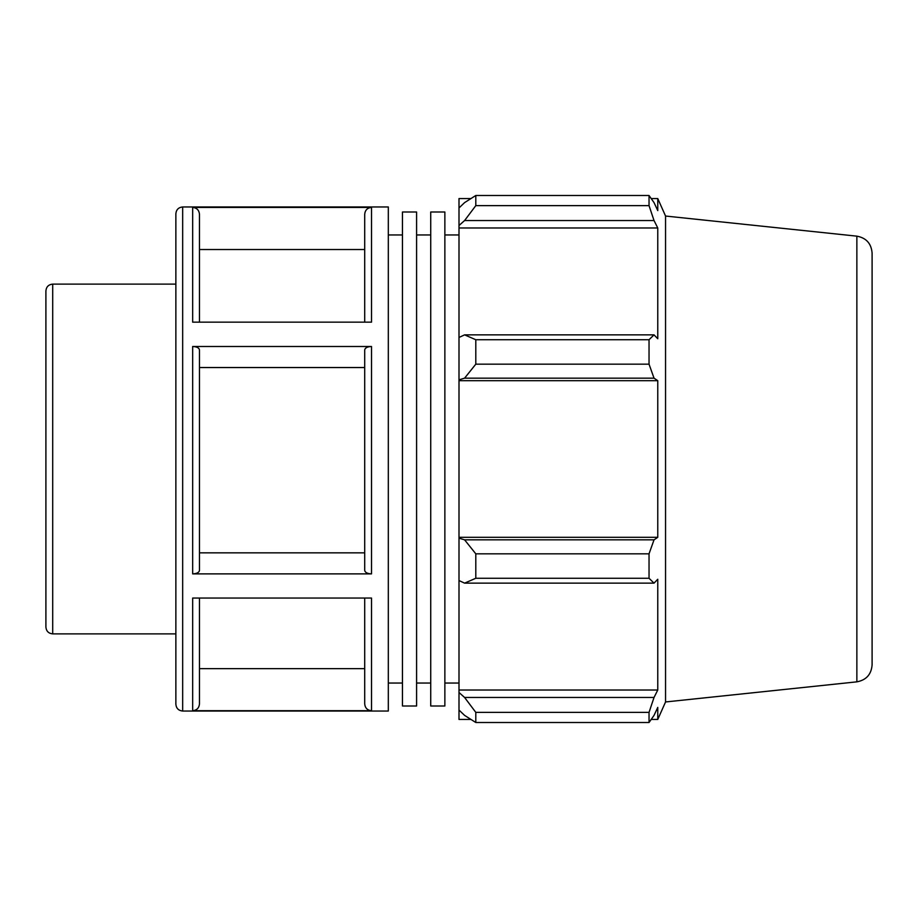 <?xml version="1.0" encoding="UTF-8"?>
<svg xmlns="http://www.w3.org/2000/svg" width="918" height="918" viewBox="0 0 918 918"><rect width="100%" height="100%" fill="white"/><g stroke="black" fill="none" stroke-linecap="round" stroke-linejoin="round"><path stroke-width="1.38" d="M402.451 212.001L402.451 705.999L416.588 705.999L416.588 212.001L402.451 212.001M430.726 212.001L430.726 705.999L444.863 705.999L444.863 212.001L430.726 212.001M444.863 234.962L459 234.962M416.588 234.962L430.726 234.962M52.705 284.121C48.574 284.523 46.302 286.795 45.9 290.926L45.9 627.074C46.302 631.205 48.574 633.477 52.705 633.879L52.705 284.121L175.866 284.121M388.314 206.963L388.314 711.037L182.671 711.037L182.671 206.963L388.314 206.963M192.665 710.716L371.515 710.716L371.515 598.054L192.665 598.054L192.665 710.716C196.796 710.303 199.068 708.03 199.47 703.899L199.47 598.054M192.665 573.876L371.515 573.876L371.515 346.488L192.665 346.488L192.665 573.876C196.796 573.67 199.068 572.534 199.47 570.468L199.47 349.896C199.068 347.83 196.796 346.694 192.665 346.488M192.665 322.161L371.515 322.161L371.515 207.434L192.665 207.434L192.665 322.161M199.47 322.161L199.47 214.25C199.068 210.119 196.796 207.835 192.665 207.434M364.71 598.054L364.71 703.899C365.112 708.03 367.384 710.303 371.515 710.716M371.515 346.488C367.384 346.694 365.112 347.83 364.71 349.896L364.71 570.468C365.112 572.534 367.384 573.67 371.515 573.876M371.515 207.434C367.384 207.835 365.112 210.119 364.71 214.25L364.71 322.161M182.671 206.963C178.54 207.365 176.267 209.637 175.866 213.768L175.866 704.232C176.267 708.363 178.54 710.635 182.671 711.037M199.47 668.648L364.71 668.648M199.47 552.843L364.71 552.843M364.71 367.533L199.47 367.533M364.71 249.524L199.47 249.524M464.6 583.137L475.799 578.271L475.799 553.829L464.6 539.841L459 538.155L459 580.555L464.6 583.137L654.029 583.137L649.037 578.271L475.799 578.271M459 538.155L459 379.845L464.6 378.159L475.799 364.171L475.799 339.729L464.6 334.863L459 337.445L459 379.845M459 337.445L459 225.507L464.6 220.538L475.799 205.632L475.799 195.5L464.6 202.603L459 207.95L459 225.507M459 207.95L459 198.563L470.923 198.563M470.923 719.437L459 719.437L459 710.05L464.6 715.397L475.799 722.5L475.799 712.368L464.6 697.462L459 692.493L459 710.05M459 692.493L459 580.555M459 537.317L657.77 537.317L654.029 539.841L464.6 539.841M475.799 553.829L649.037 553.829L654.029 539.841M459 690.015L657.77 690.015L654.029 697.462L464.6 697.462M475.799 712.368L649.037 712.368L654.029 697.462M856.861 236.156C866.248 237.911 871.32 243.557 872.1 253.081L872.1 664.919C871.32 674.443 866.248 680.089 856.861 681.845L856.861 236.156L665.55 216.04L657.77 198.563L657.77 210.612L654.029 202.603L649.037 195.5L649.037 205.632L475.799 205.632M475.799 195.5L649.037 195.5M464.6 220.538L654.029 220.538L657.77 227.985L657.77 338.742L654.029 334.863L464.6 334.863M475.799 339.729L649.037 339.729L654.029 334.863M665.55 216.04L665.55 701.96L657.77 719.437L657.77 707.388L654.029 715.397L649.037 722.5L475.799 722.5M654.029 220.538L649.037 205.632M649.037 339.729L649.037 364.171L475.799 364.171M464.6 378.159L654.029 378.159L649.037 364.171M654.029 378.159L657.77 380.683L657.77 537.317M649.037 553.829L649.037 578.271M654.029 583.137L657.77 579.258L657.77 690.015M649.037 712.368L649.037 722.5M459 380.683L657.77 380.683M459 227.985L657.77 227.985M388.314 234.962L402.451 234.962M444.863 683.038L459 683.038M416.588 683.038L430.726 683.038M52.705 633.879L175.866 633.879M856.861 681.845L665.55 701.96M651.218 719.437L657.77 719.437M651.218 198.563L657.77 198.563M388.314 683.038L402.451 683.038"/></g></svg>
